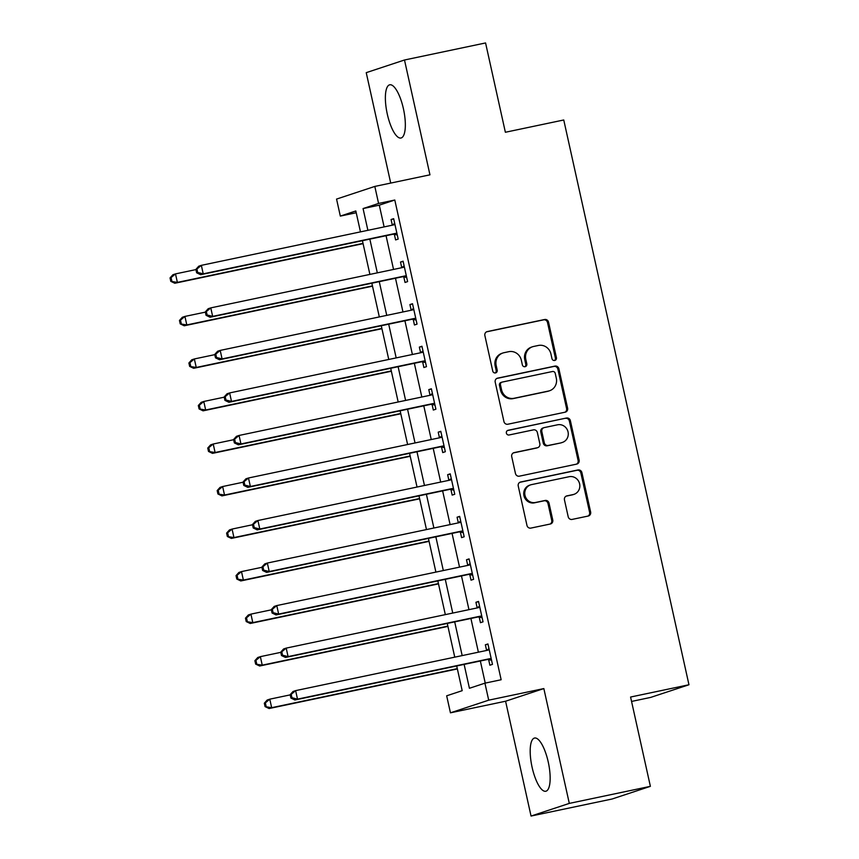 <?xml version="1.0" encoding="UTF-8"?>
<svg xmlns="http://www.w3.org/2000/svg" width="859" height="859" viewBox="0 0 859 859"><rect width="100%" height="100%" fill="white"/><g stroke="black" fill="none" stroke-linecap="round" stroke-linejoin="round"><path stroke-width="1.29" d="M554.71 360.469A2.394 2.276 71.7 0 0 556.417 357.655L548.547 322.179A3.425 3.253 71.7 0 0 544.627 319.505L487.321 331.563A3.425 3.253 71.7 0 0 484.873 335.568L492.744 371.056A2.394 2.276 71.7 0 0 495.729 372.86A2.394 2.276 71.7 0 0 497.2 370.111L496.18 365.526A10.952 10.405 71.7 0 1 502.934 352.985A10.952 10.405 71.7 0 1 503.997 352.695L508.775 351.685A10.952 10.405 71.7 0 1 521.338 360.232L522.347 364.828A2.394 2.276 71.7 0 0 525.332 366.632A2.394 2.276 71.7 0 0 526.814 363.883L525.794 359.298A10.952 10.405 71.7 0 1 532.537 346.757A10.952 10.405 71.7 0 1 533.611 346.467L538.389 345.458A10.952 10.405 71.7 0 1 550.941 354.005L551.961 358.6A2.394 2.276 71.7 0 0 554.71 360.469M554.399 360.512A2.394 2.276 71.7 0 0 555.386 357.999L547.516 322.522A3.425 3.253 71.7 0 0 543.597 319.849L486.505 331.853M495.181 372.967A2.394 2.276 71.7 0 0 496.169 370.454L495.149 365.87L496.18 365.526M524.795 366.739A2.394 2.276 71.7 0 0 525.772 364.227L524.752 359.642L525.794 359.298M548.235 761.976A27.198 8.45 -101.9 0 0 534.577 738.031A27.198 8.45 -101.9 0 0 532.108 767.312A27.198 8.45 -101.9 0 0 545.776 791.257A27.198 8.45 -101.9 0 0 548.235 761.976M403.419 108.739A27.198 8.45 -101.9 0 0 389.761 84.794A27.198 8.45 -101.9 0 0 387.291 114.075A27.198 8.45 -101.9 0 0 400.949 138.02A27.198 8.45 -101.9 0 0 403.419 108.739M568.196 516.753A3.425 3.253 71.7 0 0 572.115 519.416L588.2 516.044A3.425 3.253 71.7 0 0 590.638 512.028L581.908 472.622A3.425 3.253 71.7 0 0 577.978 469.959L520.672 482.006A3.425 3.253 71.7 0 0 518.235 486.011L526.964 525.418A3.425 3.253 71.7 0 0 530.894 528.092L550.308 524.011A3.425 3.253 71.7 0 0 552.756 519.996L549.019 503.138A3.425 3.253 71.7 0 0 545.089 500.464L535.458 502.494A9.159 8.697 71.7 0 1 530.604 484.863A9.159 8.697 71.7 0 1 531.496 484.626L569.227 476.691A9.159 8.697 71.7 0 1 574.08 494.312A9.159 8.697 71.7 0 1 573.189 494.559L566.897 495.879A3.425 3.253 71.7 0 0 564.46 499.884L568.196 516.753M650.381 786.339L612.123 798.999L531.045 816.05L569.302 803.401L650.381 786.339L630.581 697.036L688.961 684.752L563.751 119.981L505.371 132.265L485.571 42.95L404.492 60.001L429.951 174.828L374.814 186.424L378.583 203.443L394.796 200.029L501.151 679.748L484.927 683.163L488.707 700.171L450.449 712.82L446.669 695.811L462.185 690.679L456.709 665.961M569.302 803.401L543.844 688.574L488.707 700.171M565.168 412.18A3.425 3.253 71.7 0 0 567.616 408.175L558.876 368.769A3.425 3.253 71.7 0 0 554.957 366.095L497.651 378.143A3.425 3.253 71.7 0 0 495.203 382.158L503.943 421.565A3.425 3.253 71.7 0 0 507.862 424.228L565.168 412.18M570.387 420.695L579.127 460.102A3.425 3.253 71.7 0 1 576.679 464.107L519.384 476.165A3.425 3.253 71.7 0 1 515.454 473.492L511.717 456.623A3.425 3.253 71.7 0 1 514.154 452.618L537.401 447.732A3.425 3.253 71.7 0 0 539.839 443.716L537.358 432.539A3.425 3.253 71.7 0 0 533.439 429.865L509.247 434.955A2.394 2.276 71.7 0 1 507.97 430.338A2.394 2.276 71.7 0 1 508.206 430.273L566.468 418.022A3.425 3.253 71.7 0 1 570.387 420.695L569.356 421.039L578.096 460.445L579.127 460.102M404.492 60.001L366.235 72.661L390.716 183.085M394.796 200.029L379.291 205.161L384.113 226.905M386.056 235.71L393.54 269.436M395.484 278.241L402.968 311.957M404.922 320.761L412.395 354.488M414.349 363.293L421.823 397.019M423.777 405.824L431.25 439.55M433.204 448.344L440.678 482.071M442.632 490.876L450.105 524.602M452.059 533.407L459.533 567.133M461.487 575.938L468.96 609.665M470.915 618.459L478.388 652.185M480.342 660.99L485.238 683.098M394.367 234.4L395.602 239.929L398.179 239.081L393.658 218.669L391.07 219.517L392.295 225.058M403.794 276.931L405.029 282.461L407.606 281.602L403.086 261.19L400.498 262.049L401.733 267.578M413.233 319.451L414.457 324.992L417.044 324.133L412.513 303.721L409.926 304.58L411.16 310.11M422.66 361.983L423.884 367.523L426.472 366.664L421.941 346.252L419.353 347.1L420.588 352.641M432.088 404.514L433.312 410.044L435.9 409.195L431.368 388.773L428.781 389.632L430.015 395.172M441.515 447.045L442.739 452.575L445.327 451.716L440.796 431.304L438.219 432.163L439.443 437.693M450.943 489.566L452.167 495.106L454.755 494.247L450.223 473.835L447.646 474.694L448.87 480.224M460.37 532.097L461.594 537.627L464.182 536.778L459.651 516.366L457.074 517.215L458.298 522.755M469.798 574.628L471.022 580.158L473.61 579.31L469.078 558.887L466.501 559.746L467.726 565.276M479.225 617.149L480.449 622.689L483.037 621.83L478.517 601.418L475.929 602.277L477.153 607.807M488.653 659.68L489.877 665.22L492.465 664.361L487.944 643.949L485.356 644.798L486.581 650.338M631.558 701.438L650.703 697.401L688.961 684.752M543.844 688.574L505.586 701.223L531.045 816.05M505.586 701.223L450.449 712.82M356.227 212.742L340.325 216.092L336.556 199.084L374.814 186.424M464.128 664.404L469.422 688.284L484.927 683.163M378.583 203.443L363.067 208.565L367.888 230.319M369.842 239.113L377.316 272.84M379.27 281.645L386.743 315.371M388.697 324.176L396.182 357.902M398.125 366.707L405.609 400.434M407.553 409.228L415.037 442.954M416.98 451.759L424.464 485.485M426.408 494.29L433.892 528.017M435.846 536.821L443.319 570.537M445.273 579.342L452.747 613.068M454.701 621.873L462.174 655.6M360.469 231.876L355.83 210.96L340.325 216.092M454.755 657.156L447.271 623.43M445.327 614.636L437.843 580.909M435.9 572.105L428.416 538.378M426.472 529.573L418.988 495.847M417.034 487.042L409.56 453.327M407.606 444.522L400.133 410.795M398.179 401.991L390.705 368.264M388.751 359.459L381.278 325.733M379.324 316.939L371.85 283.212M369.896 274.408L362.423 240.681M379.291 205.161L363.067 208.565M391.07 219.517L393.723 218.959M400.498 262.049L403.15 261.49M409.926 304.58L412.578 304.022M419.353 347.1L422.005 346.542M428.781 389.632L431.433 389.073M438.219 432.163L440.86 431.605M447.646 474.694L450.288 474.136M457.074 517.215L459.726 516.656M466.501 559.746L469.154 559.188M475.929 602.277L478.581 601.719M485.356 644.798L488.009 644.25M532.537 346.757L531.506 347.1A10.952 10.405 71.7 0 0 524.752 359.642M502.934 352.985L501.903 353.328A10.952 10.405 71.7 0 0 495.149 365.87M564.954 412.223A3.425 3.253 71.7 0 0 566.586 408.508L557.845 369.102A3.425 3.253 71.7 0 0 553.915 366.439L496.835 378.443M555.236 373.375A2.394 2.276 71.7 0 0 552.487 371.507L502.193 382.083A2.394 2.276 71.7 0 0 500.475 384.896L501.549 389.739A10.952 10.405 71.7 0 0 514.111 398.275L548.493 391.049A10.952 10.405 71.7 0 0 549.556 390.759A10.952 10.405 71.7 0 0 556.31 378.218L555.236 373.375M501.151 382.427A2.394 2.276 71.7 0 0 499.444 385.229L500.475 384.896M549.556 390.759L548.525 391.103A10.952 10.405 71.7 0 1 547.451 391.393L513.07 398.619A10.952 10.405 71.7 0 1 500.518 390.072L499.444 385.229M576.464 464.161A3.425 3.253 71.7 0 0 578.096 460.445M513.338 452.918L536.37 448.076A3.425 3.253 71.7 0 0 536.703 447.979L537.734 447.636M507.529 430.542L566.468 418.022M561.518 442.653A9.159 8.697 71.7 0 0 567.939 431.465A9.159 8.697 71.7 0 0 557.555 424.797L544.262 427.589A3.425 3.253 71.7 0 0 541.825 431.594L544.295 442.782A3.425 3.253 71.7 0 0 548.225 445.456L560.487 442.997A9.159 8.697 71.7 0 0 561.378 442.761L562.409 442.417M543.93 427.675L542.899 428.018A3.425 3.253 71.7 0 0 540.783 431.937L541.825 431.594M560.487 442.997L547.194 445.8A3.425 3.253 71.7 0 1 543.264 443.126L540.783 431.937M569.356 421.039A3.425 3.253 71.7 0 0 565.437 418.365M574.08 494.312L573.05 494.655A9.159 8.697 71.7 0 1 572.158 494.891L566.081 496.169M530.604 484.863L529.573 485.206A9.159 8.697 71.7 0 0 534.427 502.837L535.458 502.494M550.093 524.054A3.425 3.253 71.7 0 0 551.725 520.339L547.978 503.481A3.425 3.253 71.7 0 0 544.058 500.808L534.427 502.837M587.975 516.087A3.425 3.253 71.7 0 0 589.607 512.372L580.867 472.965A3.425 3.253 71.7 0 0 576.947 470.292L519.856 482.307M195.938 269.597L175.494 273.892L177.383 282.396L174.796 283.255L363.078 243.655M171.821 280.99L171.07 277.586L170.039 277.929L170.791 281.333L177.383 282.396L363.013 243.355M170.039 277.929L172.917 274.751L175.494 273.892L171.07 277.586M174.796 283.255L170.791 281.333M195.884 269.382L196.636 272.786L197.677 272.443L196.915 269.039L195.884 269.382L198.762 266.204L201.35 265.345L393.358 224.961A3.49 3.307 71.7 0 0 394.506 224.457L394.882 224.199M196.915 269.039L201.35 265.345L203.229 273.849L200.652 274.708L392.66 234.324A3.49 3.307 71.7 0 1 393.927 234.314L397.266 234.958M396.955 233.541L396.504 233.455A3.49 3.307 71.7 0 0 395.237 233.465L203.229 273.849L197.677 272.443M392.037 225.241L394.7 223.383M196.636 272.786L200.652 274.708M205.365 312.128L184.921 316.423L186.811 324.927L184.223 325.786L372.505 286.176M181.249 323.521L180.497 320.117L179.467 320.461L180.218 323.864L186.811 324.927L372.441 285.886M179.467 320.461L182.344 317.282L184.921 316.423L180.497 320.117M184.223 325.786L180.218 323.864M214.793 354.649L194.349 358.955L196.239 367.459L193.651 368.307L381.933 328.707M190.677 366.052L189.925 362.648L188.894 362.992L189.646 366.385L196.239 367.459L381.868 328.406M188.894 362.992L191.772 359.803L194.349 358.955L189.925 362.648M193.651 368.307L189.646 366.385M224.22 397.18L203.776 401.475L205.666 409.99L203.078 410.838L391.36 371.238M200.104 408.573L199.352 405.169L198.322 405.512L199.073 408.916L205.666 409.99L391.296 370.938M198.322 405.512L201.199 402.334L203.776 401.475L199.352 405.169M203.078 410.838L199.073 408.916M205.312 311.914L206.063 315.317L207.105 314.974L206.353 311.57L205.312 311.914L208.189 308.725L210.777 307.876L402.785 267.493A3.49 3.307 71.7 0 0 403.945 266.988L404.31 266.73M206.353 311.57L210.777 307.876L212.656 316.38L210.079 317.239L402.087 276.845A3.49 3.307 71.7 0 1 403.354 276.845L406.694 277.489M406.382 276.072L405.931 275.986A3.49 3.307 71.7 0 0 404.664 275.997L212.656 316.38L207.105 314.974M401.464 267.761L404.127 265.903M206.063 315.317L210.079 317.239M214.739 354.445L215.502 357.838L216.532 357.505L215.781 354.101L214.739 354.445L217.617 351.256L220.205 350.408L412.213 310.013A3.49 3.307 71.7 0 0 413.372 309.519L413.737 309.251M215.781 354.101L220.205 350.408L222.084 358.912L219.507 359.76L411.515 319.376A3.49 3.307 71.7 0 1 412.782 319.365L416.121 320.02M415.81 318.603L415.359 318.517A3.49 3.307 71.7 0 0 414.102 318.517L222.084 358.912L216.532 357.505M410.892 310.292L413.555 308.435M215.502 357.838L219.507 359.76M224.167 396.965L224.929 400.369L225.96 400.026L225.208 396.622L224.167 396.965L227.044 393.787L229.632 392.928L421.64 352.544A3.49 3.307 71.7 0 0 422.8 352.04L423.165 351.782M225.208 396.622L229.632 392.928L231.511 401.432L228.934 402.291L420.942 361.907A3.49 3.307 71.7 0 1 422.209 361.897L425.559 362.541M425.237 361.124L424.786 361.038A3.49 3.307 71.7 0 0 423.53 361.048L231.511 401.432L225.96 400.026M420.319 352.824L422.982 350.966M224.929 400.369L228.934 402.291M233.648 439.711L213.215 444.006L215.094 452.51L212.506 453.369L400.788 413.77M209.542 451.104L208.78 447.7L207.749 448.044L208.501 451.447L215.094 452.51L400.724 413.469M207.749 448.044L210.627 444.865L213.215 444.006L208.78 447.7M212.506 453.369L208.501 451.447M233.594 439.497L234.357 442.9L235.387 442.557L234.636 439.153L233.594 439.497L236.472 436.318L239.06 435.459L431.068 395.076A3.49 3.307 71.7 0 0 432.227 394.571L432.592 394.313M234.636 439.153L239.06 435.459L240.95 443.963L238.362 444.822L430.37 404.439A3.49 3.307 71.7 0 1 431.637 404.428L434.987 405.072M434.665 403.655L434.224 403.569A3.49 3.307 71.7 0 0 432.957 403.58L240.95 443.963L235.387 442.557M429.747 395.355L432.41 393.486M234.357 442.9L238.362 444.822M243.076 482.232L222.642 486.538L224.521 495.042L221.933 495.901L410.226 456.29M218.97 493.635L218.207 490.231L217.177 490.575L217.928 493.979L224.521 495.042L410.151 456M217.177 490.575L220.054 487.386L222.642 486.538L218.207 490.231M221.933 495.901L217.928 493.979M243.033 482.028L243.784 485.432L244.815 485.088L244.063 481.684L243.033 482.028L245.899 478.839L248.487 477.991L440.495 437.596A3.49 3.307 71.7 0 0 441.655 437.102L442.031 436.844M244.063 481.684L248.487 477.991L250.377 486.495L247.789 487.354L439.797 446.959A3.49 3.307 71.7 0 1 441.064 446.948L444.414 447.603M444.092 446.186L443.652 446.1A3.49 3.307 71.7 0 0 442.385 446.111L250.377 486.495L244.815 485.088M439.174 437.875L441.848 436.018M243.784 485.432L247.789 487.354M252.503 524.763L232.07 529.069L233.949 537.573L231.372 538.421L419.654 498.821M228.397 536.166L227.635 532.763L226.604 533.106L227.356 536.499L233.949 537.573L419.579 498.521M226.604 533.106L229.482 529.917L232.07 529.069L227.635 532.763M231.372 538.421L227.356 536.499M252.46 524.548L253.212 527.952L254.243 527.609L253.491 524.215L252.46 524.548L255.327 521.37L257.915 520.522L449.923 480.127A3.49 3.307 71.7 0 0 451.082 479.633L451.458 479.365M253.491 524.215L257.915 520.522L259.805 529.026L257.217 529.874L449.225 489.49A3.49 3.307 71.7 0 1 450.492 489.48L453.842 490.135M453.531 488.717L453.08 488.631A3.49 3.307 71.7 0 0 451.813 488.631L259.805 529.026L254.243 527.609M448.602 480.406L451.276 478.549M253.212 527.952L257.217 529.874M261.931 567.294L241.497 571.589L243.376 580.093L240.799 580.952L429.081 541.353M237.825 578.687L237.073 575.283L236.032 575.627L236.783 579.03L243.376 580.093L429.017 541.052M236.032 575.627L238.909 572.448L241.497 571.589L237.073 575.283M240.799 580.952L236.783 579.03M261.888 567.08L262.639 570.483L263.67 570.14L262.918 566.736L261.888 567.08L264.755 563.901L267.342 563.042L459.35 522.659A3.49 3.307 71.7 0 0 460.51 522.154L460.886 521.896M262.918 566.736L267.342 563.042L269.232 571.546L266.644 572.405L458.652 532.022A3.49 3.307 71.7 0 1 459.919 532.011L463.269 532.655M462.958 531.238L462.507 531.152A3.49 3.307 71.7 0 0 461.24 531.163L269.232 571.546L263.67 570.14M458.03 522.938L460.703 521.08M262.639 570.483L266.644 572.405M271.358 609.826L250.925 614.121L252.804 622.625L250.227 623.484L438.509 583.873M247.252 621.218L246.501 617.814L245.459 618.158L246.222 621.562L252.804 622.625L438.444 583.583M245.459 618.158L248.337 614.98L250.925 614.121L246.501 617.814M250.227 623.484L246.222 621.562M271.315 609.611L272.067 613.015L273.098 612.671L272.346 609.267L271.315 609.611L274.182 606.433L276.77 605.574L468.778 565.19A3.49 3.307 71.7 0 0 469.937 564.685L470.313 564.427M272.346 609.267L276.77 605.574L278.66 614.078L276.072 614.937L468.08 574.542A3.49 3.307 71.7 0 1 469.347 574.542L472.697 575.186M472.386 573.769L471.935 573.683A3.49 3.307 71.7 0 0 470.668 573.694L278.66 614.078L273.098 612.671M467.468 565.469L470.131 563.601M272.067 613.015L276.072 614.937M280.786 652.346L260.352 656.652L262.242 665.156L259.654 666.004L447.936 626.404M256.68 663.749L255.928 660.346L254.887 660.689L255.649 664.093L262.242 665.156L447.872 626.114M254.887 660.689L257.764 657.5L260.352 656.652L255.928 660.346M259.654 666.004L255.649 664.093M280.743 652.142L281.494 655.546L282.525 655.202L281.773 651.798L280.743 652.142L283.62 648.953L286.197 648.105L478.205 607.71A3.49 3.307 71.7 0 0 479.365 607.216L479.741 606.959M281.773 651.798L286.197 648.105L288.087 656.609L285.499 657.457L477.507 617.073A3.49 3.307 71.7 0 1 478.774 617.063L482.124 617.718M481.813 616.3L481.362 616.214A3.49 3.307 71.7 0 0 480.095 616.225L288.087 656.609L282.525 655.202M476.895 607.989L479.558 606.132M281.494 655.546L285.499 657.457M290.213 694.877L269.78 699.172L271.669 707.687L269.082 708.535L457.364 668.936M266.107 706.27L265.356 702.877L264.314 703.21L265.077 706.613L271.669 707.687L457.299 668.635M264.314 703.21L267.192 700.031L269.78 699.172L265.356 702.877M269.082 708.535L265.077 706.613M290.17 694.663L290.922 698.066L291.953 697.723L291.201 694.33L290.17 694.663L293.048 691.484L295.625 690.625L487.644 650.242A3.49 3.307 71.7 0 0 488.792 649.737L489.168 649.479M291.201 694.33L295.625 690.625L297.515 699.14L294.927 699.988L486.935 659.605A3.49 3.307 71.7 0 1 488.202 659.594L491.552 660.238M491.241 658.832L490.79 658.735A3.49 3.307 71.7 0 0 489.523 658.746L297.515 699.14L291.953 697.723M486.323 650.521L488.986 648.663M290.922 698.066L294.927 699.988M555.386 357.999L556.417 357.655M496.169 370.454L497.2 370.111M525.772 364.227L526.814 363.883M486.666 331.778L487.321 331.563M543.597 319.849L544.627 319.505M547.516 322.522L548.547 322.179M496.996 378.368L497.651 378.143M553.915 366.439L554.957 366.095M557.845 369.102L558.876 368.769M566.586 408.508L567.616 408.175M500.518 390.072L501.549 389.739M513.07 398.619L514.111 398.275M547.451 391.393L548.493 391.049M513.499 452.833L514.154 452.618M536.37 448.076L537.401 447.732M543.264 443.126L544.295 442.782M547.194 445.8L548.225 445.456M566.242 496.094L566.897 495.879M572.158 494.891L573.189 494.559M544.058 500.808L545.089 500.464M547.978 503.481L549.019 503.138M551.725 520.339L552.756 519.996M520.017 482.221L520.672 482.006M576.947 470.292L577.978 469.959M580.867 472.965L581.908 472.622M589.607 512.372L590.638 512.028M396.504 233.455L393.927 234.314M395.237 233.465L392.66 234.324M394.506 224.457L392.37 225.165M405.931 275.986L403.354 276.845M404.664 275.997L402.087 276.845M403.945 266.988L401.797 267.697M415.359 318.517L412.782 319.365M414.102 318.517L411.515 319.376M413.372 309.519L411.225 310.228M424.786 361.038L422.209 361.897M423.53 361.048L420.942 361.907M422.8 352.04L420.652 352.748M434.224 403.569L431.637 404.428M432.957 403.58L430.37 404.439M432.227 394.571L430.091 395.28M443.652 446.1L441.064 446.948M442.385 446.111L439.797 446.959M441.655 437.102L439.518 437.811M453.08 488.631L450.492 489.48M451.813 488.631L449.225 489.49M451.082 479.633L448.946 480.331M462.507 531.152L459.919 532.011M461.24 531.163L458.652 532.022M460.51 522.154L458.373 522.863M471.935 573.683L469.347 574.542M470.668 573.694L468.08 574.542M469.937 564.685L467.801 565.394M481.362 616.214L478.774 617.063M480.095 616.225L477.507 617.073M479.365 607.216L477.228 607.925M490.79 658.735L488.202 659.594M489.523 658.746L486.935 659.605M488.792 649.737L486.656 650.446M500.915 382.491L501.957 382.148"/></g></svg>
